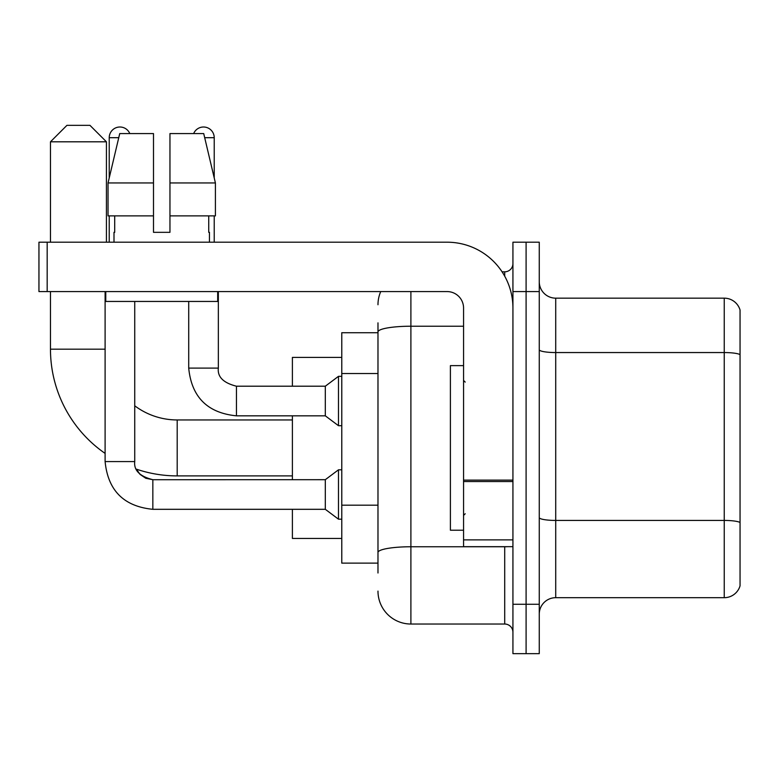 <?xml version="1.0" encoding="UTF-8"?>
<svg xmlns="http://www.w3.org/2000/svg" width="779" height="779" viewBox="0 0 779 779"><rect width="100%" height="100%" fill="white"/><g stroke="black" fill="none" stroke-linecap="round" stroke-linejoin="round"><path stroke-width="1.17" d="M377.981 332.721L341.777 332.721L341.777 563.129L377.981 563.129M377.981 573.003L377.981 322.847M512.933 604.27L512.933 653.649L526.098 653.649L526.098 604.27L526.098 653.649L539.263 653.649L539.263 604.27L526.098 604.27L526.098 291.58L526.098 604.27L512.933 604.27L512.933 291.58L526.098 291.58L526.098 242.201L526.098 291.58L539.263 291.58L539.263 604.27M539.263 291.58L539.263 242.201L512.933 242.201L512.933 291.58M410.893 291.58L410.893 624.028L504.704 624.028L504.704 546.673M502.085 271.822L504.704 271.822A8.228 8.228 0 0 0 512.933 263.594M377.981 363.647L377.981 331.942A32.913 5.716 180 0 1 410.893 326.226L463.563 326.226M512.933 632.256A8.228 8.228 0 0 0 504.704 624.028M377.981 304.745A32.913 32.913 0 0 1 380.727 291.58M410.893 624.028A32.913 32.913 0 0 1 377.981 591.105M539.263 614.144A16.456 16.456 0 0 1 555.719 597.688L724.246 597.688L724.246 298.162L555.719 298.162A16.456 16.456 0 0 1 539.263 281.706A16.456 16.456 0 0 0 555.719 298.162L555.719 597.688M740.05 310.013A16.456 16.456 0 0 0 724.246 298.162A16.456 16.456 0 0 1 740.05 310.013L740.05 585.837A16.456 16.456 0 0 1 724.246 597.688M169.958 232.327L153.492 232.327L169.958 232.327L153.492 232.327L169.958 232.327L169.958 133.579L203.718 133.579L215.413 182.958L215.413 215.871L169.958 215.871M193.65 133.579A10.702 10.702 0 0 1 214.225 137.698L214.225 177.943L215.413 182.958L169.958 182.958M153.492 182.958L153.492 215.871L108.038 215.871L108.038 182.958L119.732 133.579L153.492 133.579L153.492 182.958L108.038 182.958L109.226 177.943L109.226 137.698L118.759 137.698M292.398 475.901L177.193 475.901A126.724 126.724 0 0 1 136.393 469.153L140.035 474.382L145.77 478.257L152.84 479.689L152.84 509.31C123.88 506.447 107.969 490.546 105.107 461.587L105.107 291.58M105.107 453.407A126.724 126.724 0 0 1 50.469 349.177L50.469 291.58M177.193 475.901L177.193 419.949A70.772 70.772 0 0 1 134.738 405.791M66.926 125.351L89.965 125.351L106.431 141.807L50.469 141.807L66.926 125.351M106.431 242.201L106.431 141.807M50.469 242.201L50.469 141.807M292.398 415.83L292.398 479.689M292.398 509.31L292.398 538.445L341.777 538.445M341.777 357.405L292.398 357.405L292.398 386.209M109.226 137.698A10.702 10.702 0 0 1 129.801 133.579M152.84 479.718L325.31 479.689L325.31 509.31L152.84 509.31C123.88 506.447 107.969 490.546 105.107 461.587L134.738 461.587L134.738 301.454M325.31 479.689L338.485 469.815L338.485 519.184L341.777 519.184M109.226 215.871L109.226 242.201M188.713 301.454L188.713 368.107C191.576 397.066 207.487 412.967 236.446 415.83C207.487 412.967 191.576 397.066 188.713 368.107C191.576 397.066 207.487 412.967 236.446 415.83C207.487 412.967 191.576 397.066 188.713 368.107C191.576 397.066 207.487 412.967 236.446 415.83C207.487 412.967 191.576 397.066 188.713 368.107C191.576 397.066 207.487 412.967 236.446 415.83C207.487 412.967 191.576 397.066 188.713 368.107C191.576 397.066 207.487 412.967 236.446 415.83C207.487 412.967 191.576 397.066 188.713 368.107L218.344 368.107C217.341 376.88 223.378 382.917 236.446 386.209L325.31 386.209L325.31 415.83L236.446 415.83L236.446 386.238M325.31 386.209L338.485 376.335L338.485 425.704L341.777 425.704M214.225 215.871L214.225 242.201M512.933 546.673L463.563 546.673L463.563 480.117L512.933 480.117M512.933 308.036A65.835 65.835 0 0 0 447.097 242.201L47.178 242.201L47.178 291.58L447.097 291.58A16.456 16.456 0 0 1 463.563 308.036L463.563 480.117M47.178 291.58L38.95 291.58L38.95 242.201L47.178 242.201M113.997 232.327L114.708 232.327L113.997 232.327L113.997 242.201M209.454 232.327L208.733 232.327L209.454 232.327L209.454 242.201M208.733 215.871L208.733 232.327M153.492 215.871L153.492 232.327M114.708 232.327L114.708 215.871M105.769 291.58L105.769 301.454L217.682 301.454L217.682 291.58M215.413 215.871L215.413 182.958L203.718 133.579M119.732 133.579L108.038 182.958M463.563 365.633L450.398 365.633L450.398 530.217L463.563 530.217M377.981 373.521L341.777 373.521M377.981 505.181L341.777 505.181M507.567 546.673A8.228 1.431 0 0 1 504.704 546.761L410.893 546.761A32.913 5.716 180 0 0 377.981 552.477M504.704 276.165L504.704 271.822M740.05 354.62A16.456 2.853 180 0 0 724.246 352.556L555.719 352.556A16.456 2.853 0 0 1 539.263 349.703M740.05 522.485A16.456 2.853 180 0 0 724.246 520.43L555.719 520.43A16.456 2.853 -0 0 1 539.263 517.568M50.469 349.177L105.107 349.177M218.344 291.58L218.344 368.107C217.341 376.88 223.378 382.917 236.446 386.209C223.378 382.917 217.341 376.88 218.344 368.107C217.341 376.88 223.378 382.917 236.446 386.209C223.378 382.917 217.341 376.88 218.344 368.107C217.341 376.88 223.378 382.917 236.446 386.209C223.378 382.917 217.341 376.88 218.344 368.107C217.341 376.88 223.378 382.917 236.446 386.209C223.378 382.917 217.341 376.88 218.344 368.107L218.315 368.107M204.692 137.698L214.225 137.698M512.933 481.549L463.563 481.549M463.563 539.876L512.933 539.876M292.398 419.949L177.193 419.949M136.393 469.153L140.035 474.382L145.77 478.257L152.84 479.689L145.77 478.257L140.035 474.382L136.393 469.153L140.035 474.382L145.77 478.257L152.84 479.689L145.77 478.257L140.035 474.382L136.393 469.153M105.107 461.587C107.969 490.546 123.88 506.447 152.84 509.31C123.88 506.447 107.969 490.546 105.107 461.587C107.969 490.546 123.88 506.447 152.84 509.31C123.88 506.447 107.969 490.546 105.107 461.587C107.969 490.546 123.88 506.447 152.84 509.31C123.88 506.447 107.969 490.546 105.107 461.587C107.969 490.546 123.88 506.447 152.84 509.31C123.88 506.447 107.969 490.546 105.107 461.587M134.738 461.587C133.735 470.36 139.772 476.397 152.84 479.689C139.772 476.397 133.735 470.36 134.738 461.587C133.735 470.36 139.772 476.397 152.84 479.689C139.772 476.397 133.735 470.36 134.738 461.587C133.735 470.36 139.772 476.397 152.84 479.689M325.31 509.31L338.485 519.184M338.485 469.815L341.777 469.815M325.31 415.83L338.485 425.704M218.344 368.107C217.341 376.88 223.378 382.917 236.446 386.209M338.485 376.335L341.777 376.335M465.209 382.09L463.563 380.444M465.209 513.76L463.563 515.406"/></g></svg>
